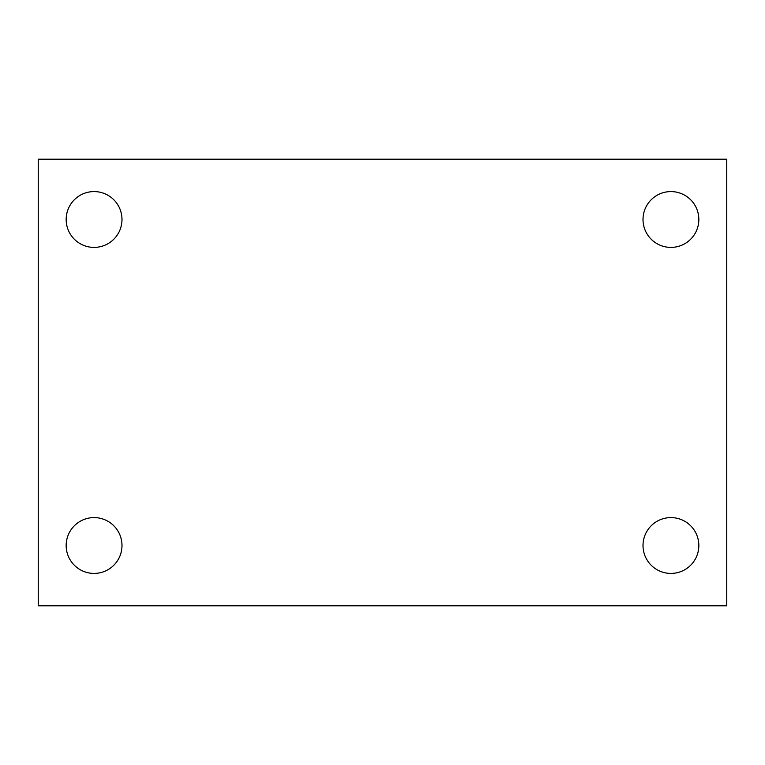 <?xml version="1.0" encoding="UTF-8"?>
<svg xmlns="http://www.w3.org/2000/svg" width="765" height="765" viewBox="0 0 765 765"><rect width="100%" height="100%" fill="white"/><g stroke="black" fill="none" stroke-linecap="round" stroke-linejoin="round"><path stroke-width="1.15" d="M38.25 605.794L38.25 159.206L726.75 159.206L726.75 605.794L38.25 605.794M94.076 573.415A27.913 27.913 0 0 0 121.989 545.502A27.913 27.913 0 0 0 94.076 517.599A27.913 27.913 0 0 0 66.163 545.502A27.913 27.913 0 0 0 94.076 573.415M670.924 573.415A27.913 27.913 0 0 0 698.837 545.502A27.913 27.913 0 0 0 670.924 517.599A27.913 27.913 0 0 0 643.011 545.502A27.913 27.913 0 0 0 670.924 573.415M670.924 247.401A27.913 27.913 0 0 0 698.837 219.498A27.913 27.913 0 0 0 670.924 191.585A27.913 27.913 0 0 0 643.011 219.498A27.913 27.913 0 0 0 670.924 247.401M94.076 247.401A27.913 27.913 0 0 0 121.989 219.498A27.913 27.913 0 0 0 94.076 191.585A27.913 27.913 0 0 0 66.163 219.498A27.913 27.913 0 0 0 94.076 247.401"/></g></svg>
